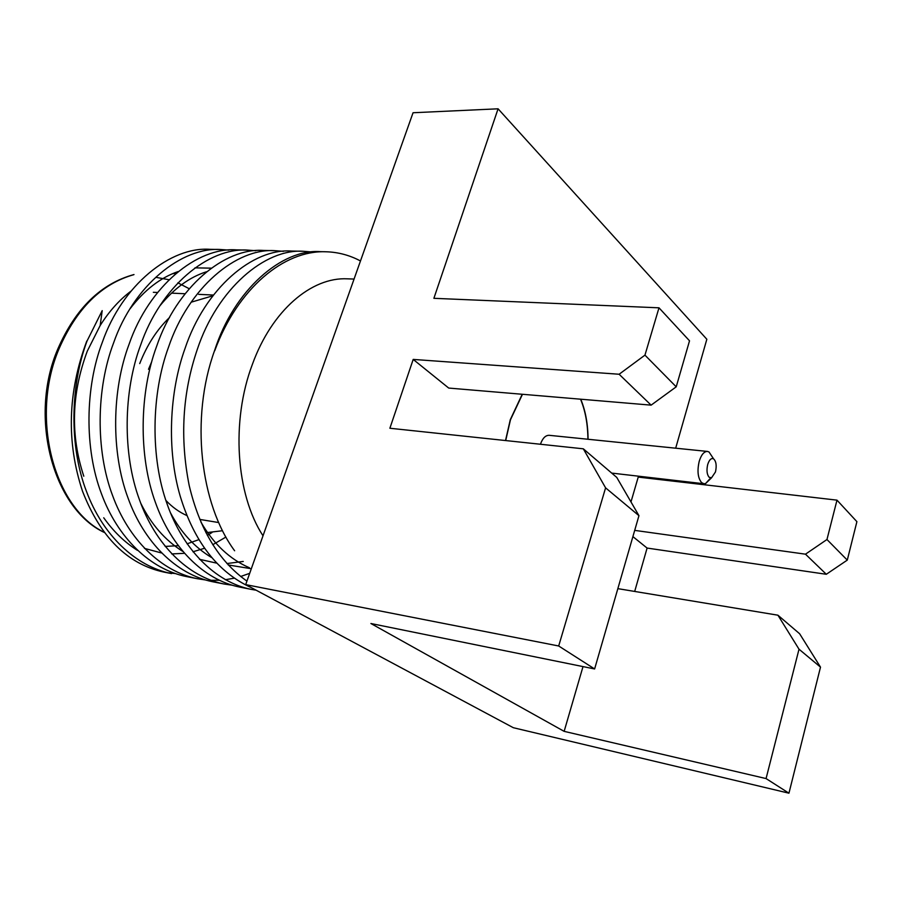 <?xml version="1.0" encoding="UTF-8"?>
<svg xmlns="http://www.w3.org/2000/svg" width="902" height="902" viewBox="0 0 902 902"><rect width="100%" height="100%" fill="white"/><g stroke="black" fill="none" stroke-linecap="round" stroke-linejoin="round"><path stroke-width="1.35" d="M715.466 471.949L711.509 477.834L709.096 477.237C706.886 474.452 706.424 470.201 707.709 464.496C709.265 459.738 711.216 457.855 713.572 458.836C716.188 461.294 716.819 465.669 715.466 471.949M710.641 477.959L705.589 483.551L703.91 483.754L701.564 482.581C697.832 477.959 697.054 470.878 699.208 461.35C701.26 454.766 704 451.451 707.427 451.428L709.028 451.992L712.321 456.953M666.465 480.36L666.736 479.447M675.677 448.193L706.841 339.265L498.073 108.804L433.885 298.314L658.99 307.819L644.953 355.14L619.122 374.251L413.195 359.413L389.878 428.247L583.312 448.813L605.592 487.847L558.688 645.99L594.621 668.957L370.902 623.519L564.145 731.353L583.008 666.601M619.122 374.251L651.12 405.145L448.711 388.063L413.195 359.413M634.692 591.43L647.095 548.066L632.9 536.611M630.983 501.929L638.221 477.09L836.988 500.148L826.965 539.52L847.282 560.108L856.9 521.66L836.988 500.148M505.526 440.537L510.295 419.678L522.224 394.264M580.753 399.203C585.522 410.76 587.957 424.12 588.07 439.274M558.688 645.99L245.694 584.62L513.328 727.711L788.946 793.196L820.504 667.13L799.634 633.756L777.919 615.198L799.014 649.203L766.069 778.573L564.145 731.353M647.095 548.066L826.311 574.281L847.282 560.108M617.859 588.645L777.919 615.198M766.069 778.573L788.946 793.196M594.621 668.957L638.954 515.673L616.754 477.406L583.312 448.813M245.694 584.62L413.048 112.75L498.073 108.804M799.014 649.203L820.504 667.13M826.965 539.52L805.486 554.178L826.311 574.281M634.704 530.376L805.486 554.178M605.592 487.847L638.954 515.673M651.12 405.145L676.218 386.823L644.953 355.14M676.218 386.823L689.523 340.821L658.99 307.819M354.069 279.056L347.473 278.831C311.596 276.88 271.908 310.333 252.38 364.363C230.867 421.133 235.941 494.409 263.012 535.799M505.695 440.559L510.453 419.813L522.472 394.287M580.527 399.18C585.342 410.726 587.8 424.075 587.912 439.263M360.484 260.96C349.581 255.165 338.024 252.098 325.847 251.771L320.39 251.658C282.134 248.625 234.069 289.711 214.563 350.619C190.119 417.897 200.097 504.162 234.621 550.761M325.847 251.771C284.074 250.057 237.79 288.324 214.766 350.641M540.445 444.258C542.576 438.248 545.473 435.271 549.149 435.305L707.427 451.428M221.091 249.55L210.019 249.324C170.602 246.404 122.266 285.055 102.354 342.208C85.115 387.161 84.247 448.677 101.464 493.755C117.452 537.389 150.048 569.309 186.421 576.547L197.414 578.723C161.086 571.496 128.535 539.43 112.581 495.548C95.398 450.211 96.3 388.288 113.539 343.053C133.462 285.517 181.764 246.629 221.069 249.55L228.77 250.102M247.836 250.125L236.448 249.877C197.245 246.934 149.022 286.171 129.087 344.214C111.837 389.856 110.901 452.33 128.039 498.028C143.937 542.26 176.431 574.529 212.68 581.745L223.989 583.989C187.796 576.784 155.358 544.368 139.494 499.866C122.401 453.898 123.371 391.028 140.622 345.083C160.567 286.644 208.723 247.171 247.813 250.125L255.728 250.711M275.347 250.7L263.632 250.452C224.666 247.486 176.6 287.31 156.644 346.278C139.382 392.641 138.389 456.085 155.415 502.425C171.233 547.288 203.593 579.907 239.706 587.089L251.342 589.401C215.296 582.23 183.005 549.453 167.231 504.331C150.239 457.709 151.277 393.847 168.527 347.169C188.484 287.806 236.493 247.723 275.324 250.7L283.476 251.331M291.583 251.049C252.91 248.05 205.013 288.493 185.057 348.409C169.238 391.908 166.69 450.335 180.186 496.089C194.155 541.955 217.968 572.511 251.613 587.788M249.471 567.786C229.785 559.229 213.627 544.03 200.988 522.19M250.305 568.564L228.217 564.956M211.53 557.504C194.652 547.356 180.952 532.439 170.444 512.753M243.247 561.439L226.921 563.547M216.514 563.107L199.511 559.308M182.655 551.359C165.043 540.242 151.074 524.186 140.735 503.203M159.958 305.744C174.142 288.426 189.645 277.094 206.468 271.761M130.012 308.845C144.354 290.083 160.387 277.658 178.122 271.558M194.933 267.86L211.181 268.153M225.895 537.073L212.759 544.707M204.461 548.292L192.972 551.776M184.335 553.321L171.73 553.929M161.481 552.971L144.433 548.371M103.73 517.782C113.46 531.481 124.69 542.339 137.431 550.344M246.934 581.125C218.814 561.145 199.567 529.248 189.183 485.434C179.78 438.034 182.497 392.674 197.324 349.333C217.281 289.001 265.087 248.287 303.636 251.308L312.024 251.974M256.123 590.201L251.342 589.401M231.927 585.173L224 583.989M249.696 573.322L240.654 576.502M234.046 578.216L225.308 579.727M219.13 580.268L210.933 580.324M205.126 579.896L197.414 578.723M86.784 341.046C67.695 392.156 66.286 442.262 82.556 491.353C100.55 537.344 127.678 564.257 163.916 572.093L171.572 573.604C135.142 566.355 102.49 534.638 86.457 491.342C69.082 446.614 70.311 385.628 87.02 341.057L102.197 310.638L100.178 325.509L87.325 351.047C71.45 393.543 70.277 435.26 83.796 476.211M167.693 572.747L175.123 573.537M165.156 546.432L178.156 545.676M187.052 543.827L198.846 539.655M207.336 535.36L212.004 532.518M175.946 273.362L172.62 273.689M130.835 291.256C119.233 300.028 109.018 311.449 100.178 325.509M139.72 363.585C147.116 344.823 157.049 329.467 169.52 317.504M191.314 302.159L212.827 295.788M222.523 530.726L205.949 532.721M151.683 361.77L148.514 369.29M165.889 500.418C172.271 507.149 179.272 512.189 186.883 515.549M199.827 519.428L218.679 522.551M133.834 274.67C101.531 283.792 76.602 308.495 59.047 348.77C29.653 417.434 53.962 508.232 104.215 532.293M189.172 288.708L177.886 282.822M168.99 279.721L156.429 277.421M711.509 477.834L705.589 483.551M303.636 251.308L291.605 251.049M703.91 483.754L611.703 473.088M713.572 458.836L709.028 451.992M104.35 532.473C53.41 508.942 28.289 417.649 57.683 349.3M133.992 274.546C101.001 283.555 75.621 308.349 57.841 348.916M213.402 295.033L198.699 294.368M185.045 293.748L171.515 293.127M157.523 292.496L153.34 292.304"/></g></svg>
